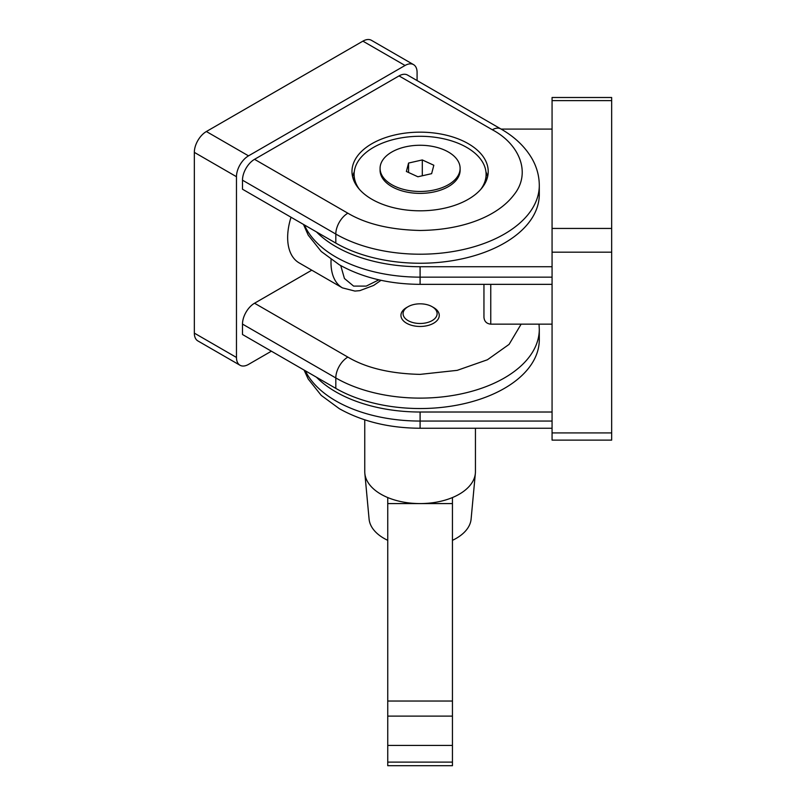 <?xml version="1.0" encoding="UTF-8"?>
<svg xmlns="http://www.w3.org/2000/svg" width="806" height="806" viewBox="0 0 806 806"><rect width="100%" height="100%" fill="white"/><g stroke="black" fill="none" stroke-linecap="round" stroke-linejoin="round"><path stroke-width="1.21" d="M335.81 243.09L335.81 234.052A119.197 68.822 0 0 0 420.097 254.212A119.197 68.822 0 0 0 539.295 185.39L539.295 194.427A119.197 68.822 180 0 1 465.717 258.011A119.197 68.822 180 0 1 335.81 243.09L242.495 189.219L242.495 180.181L335.81 234.052A17.027 9.833 -60 0 1 347.849 213.197C366.146 224.018 390.225 229.781 420.097 230.476C464.226 229.962 498.199 215.625 513.865 194.921C531.708 173.058 519.336 144.012 492.345 129.776A17.027 9.833 -60 0 1 500.858 128.94L407.544 75.059A17.027 9.833 -60 0 0 399.03 75.905L492.345 129.776M242.495 180.181A17.027 9.833 -60 0 1 254.535 159.326L399.03 75.905M311.781 270.181L254.535 303.227A17.027 9.833 -60 0 0 242.495 324.083L242.495 334.51L335.81 388.381L335.81 377.954A17.027 9.833 -60 0 1 347.849 357.098C366.146 367.919 390.225 373.682 420.097 374.377L457.224 370.347L487.408 359.768L509.09 344.374L521.139 324.153M271.39 351.194L248.52 364.403A17.027 9.833 -60 0 1 240.007 365.249A17.027 9.833 -60 0 1 236.47 357.451L236.47 176.705A17.027 9.833 -60 0 1 248.52 155.85L405.045 65.477A17.027 9.833 -60 0 1 413.559 64.631A17.027 9.833 -60 0 1 417.085 72.429L417.085 80.57M381.057 280.297L373.631 285.435L359.788 290.654L354.942 291.077L342.459 287.893L299.107 262.867A55.342 31.948 -60 0 1 291.026 217.237M413.559 64.631L371.415 40.3A17.027 9.833 120 0 0 362.901 41.146L206.376 131.519A17.027 9.833 120 0 0 194.337 152.374L194.337 333.12A17.027 9.833 120 0 0 197.863 340.918L240.007 365.249M468.266 143.68A68.117 39.323 180 0 1 488.214 171.487A68.117 39.323 180 0 1 446.161 207.817A68.117 39.323 180 0 1 371.939 199.294A68.117 39.323 180 0 1 351.98 171.487A68.117 39.323 180 0 1 394.033 135.156A68.117 39.323 180 0 1 468.266 143.68M354.257 171.839A68.117 39.323 0 0 0 352.585 176.705M433.648 307.57L432.137 306.703L433.648 307.57A19.153 11.062 180 0 1 433.648 323.216A19.153 11.062 180 0 1 406.556 323.216A19.153 11.062 180 0 1 406.556 307.57L408.058 306.703A17.027 9.833 180 0 1 432.137 306.703L432.137 306.703A17.027 9.833 180 0 1 432.137 320.607A17.027 9.833 180 0 1 408.058 320.607A17.027 9.833 180 0 1 408.058 306.703M242.495 324.083L335.81 377.954A119.197 68.822 0 0 0 420.097 398.114A119.197 68.822 0 0 0 539.295 329.291L539.295 339.719A119.197 68.822 180 0 1 465.717 403.302A119.197 68.822 180 0 1 335.81 388.381M487.61 176.705A68.117 39.323 0 0 0 485.937 171.839M552.07 432.923L552.07 440.116L611.663 440.116L611.663 97.506L552.07 97.506L552.07 432.923L611.663 432.923M483.953 284.347L483.953 317.342C484.366 321.473 486.643 323.74 490.763 324.153L490.763 284.347M316.496 377.238A119.197 68.822 0 0 0 420.097 412.017L552.07 412.017M552.07 129.091L501.12 129.091M316.496 231.937A119.197 68.822 0 0 0 420.097 266.726L552.07 266.726M359.446 189.39A65.981 38.094 180 0 1 354.116 174.378A65.981 38.094 180 0 1 420.097 136.285A65.981 38.094 180 0 1 486.089 174.378A65.981 38.094 180 0 1 480.749 189.39M380.079 168.363L380.079 170.278A40.018 23.102 0 0 0 420.097 193.38A40.018 23.102 0 0 0 460.115 170.278L460.115 168.363A40.018 23.102 180 0 1 420.097 191.465A40.018 23.102 180 0 1 380.079 168.363A40.018 23.102 180 0 1 420.097 145.261A40.018 23.102 180 0 1 460.115 168.363M417.901 176.776L406.375 171.476L408.571 163.054L422.294 159.941L433.83 165.25L431.633 173.663L417.901 176.776M408.571 163.054L408.571 172.484M422.294 159.941L422.294 175.789M364.755 419.845L364.755 471.631A55.342 31.948 0 0 0 364.836 473.334A55.342 31.948 0 0 0 387.746 497.554A55.342 31.948 0 0 0 420.097 503.579A55.342 31.948 0 0 0 452.448 497.554A55.342 31.948 0 0 0 459.229 494.219A55.342 31.948 0 0 0 475.359 473.334A55.342 31.948 0 0 0 475.439 471.631L475.439 428.248M452.448 540.332A51.08 29.49 0 0 0 456.226 538.368A51.08 29.49 0 0 0 471.107 519.084L475.359 473.334M387.746 497.554L387.746 503.579L452.448 503.579L452.448 497.554M364.836 473.334L369.088 519.084A51.08 29.49 0 0 0 387.746 540.332M387.746 503.579L387.746 765.7L452.448 765.7L452.448 745.429L387.746 745.429M387.746 701.039L452.448 701.039L452.448 503.579M452.448 701.039L452.448 745.429M342.459 287.893A55.342 31.948 -60 0 1 331.085 259.512M378.901 279.823L366.216 286.11L353.602 286.1L344.444 278.503L340.737 265.587M405.045 65.477L362.901 41.146M206.376 131.519L248.52 155.85M236.47 357.451L194.337 333.12M236.47 176.705L194.337 152.374M347.849 213.197L254.535 159.326M254.535 303.227L347.849 357.098M552.07 421.054L420.097 421.054A119.197 68.822 180 0 1 335.81 400.894A119.197 68.822 180 0 1 305.303 370.77M552.07 100.629L611.663 100.629M552.07 228.441L611.663 228.441M552.07 252.177L611.663 252.177M420.097 412.017L420.097 428.248L552.07 428.248M552.07 277.153L420.097 277.153A119.197 68.822 180 0 1 335.81 256.993A119.197 68.822 180 0 1 304.436 224.975M420.097 266.726L420.097 284.347L552.07 284.347M387.746 762.103L452.448 762.103M452.448 716.121L387.746 716.121M539.295 185.39C539.224 175.92 536.776 166.953 531.93 158.5C524.948 146.632 514.591 136.778 500.858 128.94M539.295 329.291L539.043 324.153M420.097 428.248C389.318 428.087 362.398 421.568 339.336 408.692L321.221 395.373L308.194 379.001L304.064 370.055M552.07 324.153L490.763 324.153M420.097 284.347C389.318 284.186 362.398 277.667 339.336 264.791L321.221 251.472L308.194 235.1L303.469 224.421M354.116 174.378L354.116 181.239M486.089 174.378L486.089 181.239"/></g></svg>
